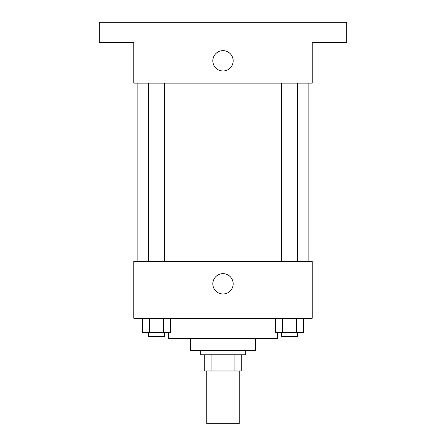 <?xml version="1.0" encoding="UTF-8"?>
<svg xmlns="http://www.w3.org/2000/svg" width="446" height="446" viewBox="0 0 446 446"><rect width="100%" height="100%" fill="white"/><g stroke="black" fill="none" stroke-linecap="round" stroke-linejoin="round"><path stroke-width="0.67" d="M206.782 370.988L206.782 423.7L239.218 423.7L239.218 370.988M234.897 354.771L234.897 370.988L204.753 370.988L204.753 354.771M234.897 370.988L241.247 370.988L241.247 354.771L241.247 370.988M245.3 350.718L245.3 354.771L200.7 354.771L200.7 350.718M211.103 354.771L211.103 370.988M255.435 338.553L255.435 350.718L190.565 350.718L190.565 338.553M277.735 332.471L277.735 338.553L168.265 338.553L168.265 332.471M312.2 318.282L133.8 318.282L133.8 261.518L312.2 261.518L312.2 318.282M233.169 283.818A10.169 10.169 0 0 1 217.916 292.626A10.169 10.169 0 0 1 217.916 275.009A10.169 10.169 0 0 1 233.169 283.818M308.147 83.118L308.147 261.518M281.387 261.518L281.387 83.118M164.613 83.118L164.613 261.518M312.2 83.118L133.8 83.118L133.8 42.571L99.335 42.571L99.335 22.3L346.665 22.3L346.665 42.571L312.2 42.571L312.2 83.118M233.169 60.818A10.169 10.169 0 0 1 217.916 69.626A10.169 10.169 0 0 1 217.916 52.009A10.169 10.169 0 0 1 233.169 60.818M303.542 318.282L303.542 332.471L275.45 332.471L275.45 318.282M296.518 318.282L296.518 332.471M282.474 318.282L282.474 332.471M297.605 332.471L297.605 336.529L281.387 336.529L281.387 332.471M170.55 318.282L170.55 332.471L142.458 332.471L142.458 318.282M163.526 318.282L163.526 332.471M149.482 318.282L149.482 332.471M164.613 332.471L164.613 336.529L148.395 336.529L148.395 332.471M137.853 83.118L137.853 261.518M297.605 261.518L297.605 83.118M148.395 83.118L148.395 261.518"/></g></svg>
